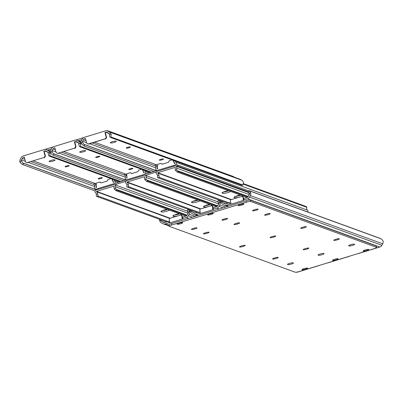 <?xml version="1.0" encoding="UTF-8"?>
<svg xmlns="http://www.w3.org/2000/svg" width="403" height="403" viewBox="0 0 403 403"><rect width="100%" height="100%" fill="white"/><g stroke="black" fill="none" stroke-linecap="round" stroke-linejoin="round"><path stroke-width="0.6" d="M99.601 178.035A2.045 0.332 165.2 0 0 98.161 178.751A2.045 0.332 165.2 0 0 98.231 178.811L98.418 178.882A2.045 0.332 165.2 0 0 100.634 178.559A2.045 0.332 165.2 0 0 102.302 177.778A2.045 0.332 165.2 0 0 102.231 177.718L102.04 177.647A2.045 0.332 165.2 0 0 99.601 178.035M66.515 165.981A2.045 0.332 165.2 0 0 65.074 166.701A2.045 0.332 165.2 0 0 65.145 166.756L65.331 166.827A2.045 0.332 165.2 0 0 67.548 166.504A2.045 0.332 165.2 0 0 69.215 165.724A2.045 0.332 165.2 0 0 69.145 165.663L68.953 165.593A2.045 0.332 165.2 0 0 66.515 165.981M51.156 160.384A2.907 0.474 165.2 0 0 49.106 161.407A2.907 0.474 165.2 0 0 49.206 161.492L49.584 161.628A2.907 0.474 165.2 0 0 52.738 161.17A2.907 0.474 165.2 0 0 55.105 160.056A2.907 0.474 165.2 0 0 55.004 159.971L54.627 159.835A2.907 0.474 165.2 0 0 51.156 160.384M21.515 159.875L25.419 161.296L24.316 157.13L23.606 157.346A2.181 2.096 -70 0 0 22.326 158.399L21.515 159.875A2.161 2.08 -70 0 0 21.319 160.349L22.543 162.888L23.52 163.351L22.82 164.62L21.843 164.162L20.15 162.485A3.617 3.476 110 0 1 20.296 159.19L21.107 157.709A3.637 3.491 110 0 1 23.238 155.961L44.149 149.578A3.637 3.491 110 0 1 46.813 149.861L48.224 150.662A3.617 3.476 110 0 1 49.962 153.382L49.77 155.634A2.725 0.746 119.5 0 0 49.896 156.334A2.725 0.746 119.5 0 0 49.927 156.349L119.923 181.849M25.414 161.291A1.819 1.748 -70 0 0 27.57 162.51L43.665 157.598A1.819 1.748 -70 0 0 44.899 155.346L45.277 155.482L44.179 151.321L43.801 151.18L44.511 150.964L47.881 152.193M49.866 156.314L48.708 155.659A2.725 0.746 -60.5 0 1 48.677 155.644A2.725 0.746 -60.5 0 1 48.556 154.948L47.922 152.228A2.161 2.08 -70 0 0 47.524 151.936L46.113 151.135A2.181 2.096 -70 0 0 44.511 150.964M22.82 164.62L95.123 190.967M23.52 163.351L95.914 189.722M44.899 155.346L43.801 151.18M27.57 162.51L43.665 157.598M45.277 155.482A1.819 1.748 110 0 1 44.043 157.734M27.948 162.646A1.819 1.748 110 0 1 26.684 162.54M83.698 137.589L75.472 140.098M53.115 146.924L44.894 149.437M81.95 139.624L78.192 140.768M51.367 148.959L47.539 150.128M233.725 176.957L233.639 176.63L107.928 130.829L108.014 131.156M106.891 130.804A3.637 0.589 -14.8 0 1 107.928 130.829M233.639 176.63A3.637 0.589 -14.8 0 1 233.765 176.736A3.637 0.589 -14.8 0 1 233.71 176.887M130.184 168.701A2.045 0.332 165.2 0 0 128.738 169.416A2.045 0.332 165.2 0 0 128.809 169.477L129 169.547A2.045 0.332 165.2 0 0 131.217 169.225A2.045 0.332 165.2 0 0 132.884 168.439A2.045 0.332 165.2 0 0 132.814 168.383L132.622 168.313A2.045 0.332 165.2 0 0 130.184 168.701M97.098 156.646A2.045 0.332 165.2 0 0 95.652 157.361A2.045 0.332 165.2 0 0 95.723 157.422L95.914 157.492A2.045 0.332 165.2 0 0 98.131 157.17A2.045 0.332 165.2 0 0 99.798 156.384A2.045 0.332 165.2 0 0 99.727 156.329L99.536 156.258A2.045 0.332 165.2 0 0 97.098 156.646M81.738 151.049A2.907 0.474 165.2 0 0 79.683 152.067A2.907 0.474 165.2 0 0 79.784 152.153L80.167 152.294A2.907 0.474 165.2 0 0 83.32 151.835A2.907 0.474 165.2 0 0 85.688 150.722A2.907 0.474 165.2 0 0 85.587 150.636L85.209 150.5A2.907 0.474 165.2 0 0 81.738 151.049M52.098 150.541L55.997 151.961L54.899 147.795L54.183 148.012A2.181 2.096 -70 0 0 52.909 149.06L52.098 150.541A2.161 2.08 -70 0 0 51.901 151.014L53.125 153.553L54.098 154.011L53.403 155.286L52.425 154.828L50.733 153.145A3.617 3.476 110 0 1 50.879 149.851L51.69 148.369A3.637 3.491 110 0 1 53.816 146.627L74.726 140.239A3.637 3.491 110 0 1 77.391 140.526L78.807 141.327A3.617 3.476 110 0 1 80.545 144.047L80.353 146.299A2.725 0.746 119.5 0 0 80.474 146.994A2.725 0.746 119.5 0 0 80.504 147.009L150.505 172.514M55.997 151.956A1.819 1.748 -70 0 0 58.148 153.175L74.243 148.259A1.819 1.748 -70 0 0 75.482 146.007L75.86 146.148L74.762 141.982L74.384 141.846L75.094 141.629L78.464 142.858M80.449 146.979L79.29 146.324A2.725 0.746 -60.5 0 1 79.26 146.309A2.725 0.746 -60.5 0 1 79.134 145.609L78.504 142.894A2.161 2.08 -70 0 0 78.106 142.597L76.691 141.801A2.181 2.096 -70 0 0 75.094 141.629M53.403 155.286L123.399 180.791M54.098 154.011L125.681 180.091M75.482 146.007L74.384 141.846M58.148 153.175L74.243 148.259M75.86 146.148A1.819 1.748 110 0 1 74.626 148.4M58.531 153.311A1.819 1.748 110 0 1 57.261 153.205M160.767 159.361A2.045 0.332 165.2 0 0 159.321 160.082A2.045 0.332 165.2 0 0 159.392 160.142L159.583 160.208A2.045 0.332 165.2 0 0 161.799 159.885A2.045 0.332 165.2 0 0 163.467 159.104A2.045 0.332 165.2 0 0 163.396 159.044L163.205 158.973A2.045 0.332 165.2 0 0 160.767 159.361M127.68 147.312A2.045 0.332 165.2 0 0 126.235 148.027A2.045 0.332 165.2 0 0 126.305 148.087L126.497 148.153A2.045 0.332 165.2 0 0 128.713 147.83A2.045 0.332 165.2 0 0 130.381 147.05A2.045 0.332 165.2 0 0 130.31 146.989L130.119 146.924A2.045 0.332 165.2 0 0 127.68 147.312M112.321 141.715A2.907 0.474 165.2 0 0 110.266 142.733A2.907 0.474 165.2 0 0 110.367 142.818L110.744 142.954A2.907 0.474 165.2 0 0 113.898 142.496A2.907 0.474 165.2 0 0 116.271 141.382A2.907 0.474 165.2 0 0 116.17 141.302L115.787 141.161A2.907 0.474 165.2 0 0 112.321 141.715M87.653 143.811A1.819 1.748 -70 0 0 88.731 143.836L89.108 143.977A1.819 1.748 110 0 1 88.03 143.947L87.653 143.811A1.819 1.748 -70 0 1 86.58 142.622L85.476 138.456L84.766 138.677A2.181 2.096 -70 0 0 83.492 139.725L82.675 141.201A2.161 2.08 -70 0 0 82.484 141.68L83.708 144.214L84.68 144.677L83.98 145.951L81.31 143.811A3.617 3.476 110 0 1 81.461 140.516L82.272 139.035A3.637 3.491 110 0 1 84.398 137.287L105.309 130.904A3.637 3.491 110 0 1 107.974 131.187L109.389 131.988A3.617 3.476 110 0 1 111.122 134.708L110.936 136.965A2.725 0.746 119.5 0 0 111.057 137.66A2.725 0.746 119.5 0 0 111.087 137.675L242.012 185.375A2.725 0.746 119.5 0 0 242.762 184.992L243.467 182.927A3.617 3.476 110 0 0 241.735 180.206L240.319 179.406A3.637 3.491 110 0 0 239.815 179.174L107.47 130.955M88.731 143.836L104.825 138.924A1.819 1.748 -70 0 0 106.065 136.672L106.442 136.808L105.339 132.647L104.961 132.511L105.677 132.29L109.047 133.519M111.027 137.64L109.868 136.985A2.725 0.746 -60.5 0 1 109.838 136.97A2.725 0.746 -60.5 0 1 109.717 136.274L109.087 133.554A2.161 2.08 -70 0 0 108.689 133.262L107.274 132.461A2.181 2.096 -70 0 0 105.677 132.29M83.98 145.951L153.981 171.451M84.68 144.677L156.263 170.756M106.065 136.672L104.961 132.511M89.108 143.977L104.825 138.924M106.442 136.808A1.819 1.748 110 0 1 105.203 139.06M100.065 182.196A0.363 0.348 110 0 1 100.271 182.272L100.77 182.836A0.363 0.348 110 0 0 101.082 182.897L107.178 181.033A0.363 0.348 110 0 0 107.415 180.811L107.818 179.713A0.363 0.348 -70 0 1 108.054 179.486L110.986 178.594M96.156 183.753L95.345 183.456L95.995 184.816A3.617 3.476 110 0 1 95.979 187.425L96.458 187.576L96.131 183.436A0.363 0.348 -70 0 1 96.393 183.048L99.581 182.075A0.363 0.348 -70 0 1 99.889 182.136M111.732 178.867L113.399 182.408L113.737 182.005A3.617 3.476 110 0 1 112.447 179.793L112.432 179.123M97.083 188.886L96.554 189.047A1.637 1.572 110 0 1 94.675 186.927A2.161 2.08 -70 0 0 94.624 185.234L93.834 184.307A1.819 0.408 -107 0 1 93.964 183.854A1.819 0.408 -107 0 1 94.035 183.859L95.284 183.476M113.853 179.637A2.161 2.08 -70 0 0 114.603 180.841A1.637 1.572 110 0 1 114.437 183.526M95.345 183.456L93.964 183.854M112.11 179.003L112.432 179.678M113.369 181.672L113.676 182.322M100.271 182.272L101.057 182.902M173.32 166.449L173.099 165.618L98.468 188.403L98.685 189.234M156.429 172.016L145.342 175.401M125.847 181.355L114.749 184.74M248.968 190.987L177.436 164.928L177.753 166.142A3.637 0.589 165.2 0 0 176.232 166.177M248.465 191.904L177.753 166.142M96.025 189.783A3.637 0.589 -14.8 0 1 95.899 189.677A3.637 0.589 -14.8 0 1 98.468 188.403M173.099 165.618A3.637 0.589 -14.8 0 1 177.436 164.928M130.648 172.862A0.363 0.348 110 0 1 130.849 172.937L131.353 173.502A0.363 0.348 110 0 0 131.665 173.557L137.761 171.698A0.363 0.348 110 0 0 137.992 171.471L138.4 170.378A0.363 0.348 -70 0 1 138.637 170.152L141.564 169.255M126.738 174.418L125.927 174.121L126.577 175.481A3.617 3.476 110 0 1 126.562 178.091L127.041 178.242L126.713 174.096A0.363 0.348 -70 0 1 126.97 173.713L130.159 172.741A0.363 0.348 -70 0 1 130.471 172.796M142.314 169.527L143.982 173.068L144.314 172.67A3.617 3.476 110 0 1 143.025 170.459L143.015 169.784M126.703 179.778A1.637 1.572 110 0 1 125.252 177.592A2.161 2.08 -70 0 0 125.207 175.894L124.416 174.967A1.819 0.408 -107 0 1 124.542 174.514A1.819 0.408 -107 0 1 124.618 174.519L125.862 174.141M144.435 170.303A2.161 2.08 -70 0 0 145.181 171.507A1.637 1.572 110 0 1 145.02 174.187M125.927 174.121L124.542 174.514M142.692 169.668L143.01 170.343M143.952 172.338L144.259 172.988M130.849 172.937L131.64 173.567M161.23 163.527A0.363 0.348 110 0 1 161.432 163.598L162.223 164.228L168.338 162.364A0.363 0.348 110 0 0 168.575 162.137L168.983 161.039A0.363 0.348 -70 0 1 169.22 160.812L172.146 159.92M157.321 165.079L156.505 164.787L157.155 166.142A3.617 3.476 110 0 1 157.14 168.751L157.623 168.907L157.296 164.762A0.363 0.348 -70 0 1 157.553 164.374L160.742 163.401A0.363 0.348 -70 0 1 161.054 163.462L162.137 164.238M172.897 160.193L174.564 163.734L174.897 163.331A3.617 3.476 110 0 1 173.607 161.119L173.597 160.449M157.286 170.444A1.637 1.572 110 0 1 155.835 168.252A2.161 2.08 -70 0 0 155.79 166.56L154.999 165.633A1.819 0.408 -107 0 1 155.125 165.18A1.819 0.408 -107 0 1 155.2 165.185L156.445 164.802M175.018 160.963A2.161 2.08 -70 0 0 175.763 162.172A1.637 1.572 110 0 1 175.199 165.039L174.67 165.2M243.316 184.151L306.789 207.273L306.607 208.663A2.161 2.08 -70 0 0 307.398 210.129A1.637 1.572 110 0 1 307.877 212.033M243.442 183.672L306.285 206.568A1.819 0.408 73 0 1 306.789 207.273M156.505 164.787L155.125 165.18M162.243 164.222A0.363 0.348 110 0 1 161.935 164.162M173.275 160.329L173.592 161.009M174.534 162.998L174.837 163.648M169.507 210.165A4.317 0.7 -14.8 0 1 165.366 211.61A4.317 0.7 -14.8 0 1 161.784 212.003L161.029 211.731A4.317 0.7 -14.8 0 1 160.878 211.605A4.317 0.7 -14.8 0 1 162.913 210.426A4.317 0.7 -14.8 0 1 167.2 209.328M181.536 214.552A4.317 0.7 -14.8 0 1 177.396 215.998A4.317 0.7 -14.8 0 1 173.819 216.391L173.058 216.114A4.317 0.7 -14.8 0 1 172.907 215.988A4.317 0.7 -14.8 0 1 174.947 214.809A4.317 0.7 -14.8 0 1 179.229 213.711M115.575 188.483A2.161 2.08 110 0 1 115.53 186.785A1.637 1.572 -70 0 0 113.651 184.665L96.166 190.004A1.637 1.572 -70 0 0 95.602 192.871A2.161 2.08 110 0 1 96.393 194.337L97.758 193.924A3.617 3.476 -70 0 0 96.468 191.712L96.529 191.39L114.014 186.055L114.225 186.287A3.617 3.476 -70 0 0 114.21 188.901L115.575 188.483L116.608 189.496A1.819 0.408 73 0 0 117.117 190.201L115.807 190.604L114.21 188.901M167.577 209.464A4.317 0.7 -14.8 0 1 162.263 210.678M179.612 213.847A4.317 0.7 -14.8 0 1 174.292 215.061M187.098 215.177L116.608 189.496M186.77 215.58L117.117 190.201M185.848 216.119L115.807 190.604M168.066 221.549L98.025 196.029L96.715 196.432A1.819 0.408 -107 0 1 96.211 195.727L96.393 194.337M97.758 193.924L98.025 196.029M166.756 221.947L96.715 196.432M200.084 200.83A4.317 0.7 -14.8 0 1 195.949 202.276A4.317 0.7 -14.8 0 1 192.367 202.669L191.606 202.392A4.317 0.7 -14.8 0 1 191.46 202.266A4.317 0.7 -14.8 0 1 193.495 201.092A4.317 0.7 -14.8 0 1 197.782 199.989M212.119 205.213A4.317 0.7 -14.8 0 1 207.978 206.658A4.317 0.7 -14.8 0 1 204.397 207.051L203.641 206.774A4.317 0.7 -14.8 0 1 203.49 206.653A4.317 0.7 -14.8 0 1 205.525 205.475A4.317 0.7 -14.8 0 1 209.812 204.376M146.158 179.144A2.161 2.08 110 0 1 146.113 177.451A1.637 1.572 -70 0 0 144.229 175.33L126.744 180.665A1.637 1.572 -70 0 0 126.184 183.536A2.161 2.08 110 0 1 126.97 185.002L128.34 184.584A3.617 3.476 -70 0 0 127.051 182.373L127.111 182.055L144.596 176.716L144.808 176.952A3.617 3.476 -70 0 0 144.788 179.562L146.158 179.144L147.191 180.161A1.819 0.408 73 0 0 147.694 180.866L146.385 181.264L144.788 179.562M198.16 200.13A4.317 0.7 -14.8 0 1 192.846 201.339M210.19 204.512A4.317 0.7 -14.8 0 1 204.875 205.721M217.675 205.842L147.191 180.161M217.353 206.245L147.694 180.866M216.426 206.784L146.385 181.264M198.644 212.215L128.607 186.695L127.298 187.093A1.819 0.408 -107 0 1 126.794 186.388L126.97 185.002M128.34 184.584L128.607 186.695M197.339 212.613L127.298 187.093M230.667 191.496A4.317 0.7 -14.8 0 1 226.526 192.941A4.317 0.7 -14.8 0 1 222.95 193.334L222.189 193.057A4.317 0.7 -14.8 0 1 222.038 192.931A4.317 0.7 -14.8 0 1 224.078 191.752A4.317 0.7 -14.8 0 1 228.365 190.654M242.697 195.878A4.317 0.7 -14.8 0 1 238.561 197.324A4.317 0.7 -14.8 0 1 234.979 197.717L234.219 197.44A4.317 0.7 -14.8 0 1 234.072 197.314A4.317 0.7 -14.8 0 1 236.108 196.135A4.317 0.7 -14.8 0 1 240.395 195.037M176.741 169.809A2.161 2.08 110 0 1 176.69 168.116A1.637 1.572 -70 0 0 174.811 165.991L157.326 171.33A1.637 1.572 -70 0 0 156.762 174.197A2.161 2.08 110 0 1 157.553 175.668L158.918 175.25A3.617 3.476 -70 0 0 157.628 173.038L157.694 172.721L175.179 167.381L175.386 167.618A3.617 3.476 -70 0 0 175.37 170.227L176.741 169.809L177.773 170.827A1.819 0.408 73 0 0 178.277 171.532L176.967 171.93L175.37 170.227M228.743 190.79A4.317 0.7 -14.8 0 1 223.423 192.004M240.772 195.178A4.317 0.7 -14.8 0 1 235.458 196.387M248.258 196.503L177.773 170.827M247.936 196.906L178.277 171.532M247.009 197.45L176.967 171.93M229.226 202.875L159.185 177.36L157.88 177.758A1.819 0.408 -107 0 1 157.371 177.053L157.553 175.668M158.918 175.25L159.185 177.36M227.917 203.278L157.88 177.758M182.282 218.779L181.874 217.454L182.519 217.136L182.881 218.527L182.242 218.844L182.675 218.935L169.97 222.814L168.721 222.849L168.353 221.464L164.978 222.491A2.181 2.096 110 0 1 163.381 222.32L161.966 221.519A2.161 2.08 110 0 1 161.568 221.227L159.533 220.073A3.617 3.476 -70 0 0 161.265 222.794L162.681 223.594A3.637 3.491 -70 0 0 165.346 223.877L168.721 222.849M296.109 272.196A3.637 3.491 -70 0 0 297.691 272.096L318.602 265.713A3.637 3.491 -70 0 0 319.302 265.411M182.881 218.527L186.257 217.494A3.637 3.491 -70 0 0 188.382 215.746L189.193 214.27A3.617 3.476 -70 0 0 189.345 210.971L188.171 213.106A2.161 2.08 110 0 1 187.979 213.58L187.168 215.061A2.181 2.096 110 0 1 185.889 216.109L182.519 217.136M168.353 221.464L169.456 221.302L169.824 222.688M182.201 217.247L181.622 215.62A0.907 0.871 -70 0 0 180.569 215.081L169.875 218.345A0.907 0.871 -70 0 0 169.24 219.398L169.456 221.302M188.171 213.106L187.395 210.623M190.12 210.089L187.984 209.328L189.345 210.971M159.533 220.073L159.558 219.328M160.963 219.837L161.568 221.227M169.603 221.428L169.97 222.814M182.494 217.141L182 215.756L181.622 215.62M181.29 215.187A0.907 0.871 110 0 1 182 215.756M241.583 245.906A2.907 0.474 165.2 0 0 239.528 246.923A2.907 0.474 165.2 0 0 243.1 246.46A2.907 0.474 165.2 0 0 245.15 245.437A2.907 0.474 165.2 0 0 241.583 245.906M179.174 223.171A2.907 0.474 165.2 0 0 177.119 224.189A2.907 0.474 165.2 0 0 180.69 223.72A2.907 0.474 165.2 0 0 182.745 222.703A2.907 0.474 165.2 0 0 179.174 223.171M193.455 228.375A2.907 0.474 165.2 0 0 191.4 229.393A2.907 0.474 165.2 0 0 194.971 228.924A2.907 0.474 165.2 0 0 197.027 227.907A2.907 0.474 165.2 0 0 193.455 228.375M205.49 232.758A2.907 0.474 165.2 0 0 203.434 233.775A2.907 0.474 165.2 0 0 207.006 233.307A2.907 0.474 165.2 0 0 209.056 232.289A2.907 0.474 165.2 0 0 205.49 232.758M274.67 257.96A2.907 0.474 165.2 0 0 272.614 258.978A2.907 0.474 165.2 0 0 276.186 258.514A2.907 0.474 165.2 0 0 278.236 257.492A2.907 0.474 165.2 0 0 274.67 257.96M291.414 264.061A2.907 0.474 165.2 0 0 293.465 263.043A2.907 0.474 165.2 0 0 293.364 262.958L292.986 262.821A2.907 0.474 165.2 0 0 289.833 263.28A2.907 0.474 165.2 0 0 287.465 264.388A2.907 0.474 165.2 0 0 287.566 264.474L287.944 264.615A2.907 0.474 165.2 0 0 291.414 264.061M302.744 227.232A2.907 0.474 165.2 0 0 300.688 228.254A2.907 0.474 165.2 0 0 304.26 227.786A2.907 0.474 165.2 0 0 306.315 226.768A2.907 0.474 165.2 0 0 302.744 227.232M272.161 236.571A2.907 0.474 165.2 0 0 270.111 237.589A2.907 0.474 165.2 0 0 273.677 237.12A2.907 0.474 165.2 0 0 275.733 236.103A2.907 0.474 165.2 0 0 272.161 236.571M352.575 245.387A2.907 0.474 165.2 0 0 354.63 244.369A2.907 0.474 165.2 0 0 354.529 244.283L354.151 244.147A2.907 0.474 165.2 0 0 350.998 244.606A2.907 0.474 165.2 0 0 348.625 245.719A2.907 0.474 165.2 0 0 348.726 245.8L349.109 245.941A2.907 0.474 165.2 0 0 352.575 245.387M240.339 204.497A2.907 0.474 165.2 0 0 238.284 205.515A2.907 0.474 165.2 0 0 241.855 205.051A2.907 0.474 165.2 0 0 243.906 204.029A2.907 0.474 165.2 0 0 240.339 204.497M254.62 209.701A2.907 0.474 165.2 0 0 252.565 210.719A2.907 0.474 165.2 0 0 256.137 210.25A2.907 0.474 165.2 0 0 258.187 209.233A2.907 0.474 165.2 0 0 254.62 209.701M334.571 259.305A2.907 0.474 165.2 0 0 332.515 260.328A2.907 0.474 165.2 0 0 336.087 259.859A2.907 0.474 165.2 0 0 338.142 258.842A2.907 0.474 165.2 0 0 334.571 259.305M303.988 268.645A2.907 0.474 165.2 0 0 301.933 269.662A2.907 0.474 165.2 0 0 305.504 269.194A2.907 0.474 165.2 0 0 307.56 268.176A2.907 0.474 165.2 0 0 303.988 268.645M321.992 254.726A2.907 0.474 165.2 0 0 324.047 253.704A2.907 0.474 165.2 0 0 323.947 253.623L323.569 253.482A2.907 0.474 165.2 0 0 320.415 253.94A2.907 0.474 165.2 0 0 318.043 255.054A2.907 0.474 165.2 0 0 318.148 255.139L318.526 255.275A2.907 0.474 165.2 0 0 321.992 254.726M365.153 249.971A2.907 0.474 165.2 0 0 363.098 250.988A2.907 0.474 165.2 0 0 366.67 250.52A2.907 0.474 165.2 0 0 368.72 249.502A2.907 0.474 165.2 0 0 365.153 249.971M335.83 239.286A2.907 0.474 165.2 0 0 333.775 240.309A2.907 0.474 165.2 0 0 337.346 239.84A2.907 0.474 165.2 0 0 339.402 238.823A2.907 0.474 165.2 0 0 335.83 239.286M305.247 248.626A2.907 0.474 165.2 0 0 303.197 249.643A2.907 0.474 165.2 0 0 306.764 249.175A2.907 0.474 165.2 0 0 308.819 248.157A2.907 0.474 165.2 0 0 305.247 248.626M236.067 223.418A2.907 0.474 165.2 0 0 234.017 224.441A2.907 0.474 165.2 0 0 237.584 223.972A2.907 0.474 165.2 0 0 239.639 222.955A2.907 0.474 165.2 0 0 236.067 223.418M266.65 214.084A2.907 0.474 165.2 0 0 264.595 215.101A2.907 0.474 165.2 0 0 268.166 214.638A2.907 0.474 165.2 0 0 270.222 213.615A2.907 0.474 165.2 0 0 266.65 214.084M209.756 213.832A2.907 0.474 165.2 0 0 207.701 214.854A2.907 0.474 165.2 0 0 211.273 214.386A2.907 0.474 165.2 0 0 213.328 213.368A2.907 0.474 165.2 0 0 209.756 213.832M224.038 219.036A2.907 0.474 165.2 0 0 221.982 220.053A2.907 0.474 165.2 0 0 225.554 219.59A2.907 0.474 165.2 0 0 227.609 218.567A2.907 0.474 165.2 0 0 224.038 219.036M246.435 202.21L246.067 200.82L171.436 223.605L171.799 224.995A3.637 0.589 165.2 0 0 169.235 226.264A3.637 0.589 165.2 0 0 169.361 226.37L295.072 272.171A3.637 0.589 165.2 0 0 299.409 271.486L374.039 248.701A3.637 0.589 165.2 0 0 376.609 247.427A3.637 0.589 165.2 0 0 376.483 247.321L250.767 201.52A3.637 0.589 165.2 0 0 246.435 202.21L171.799 224.995M376.483 247.321L376.115 245.931L250.404 200.13L250.767 201.52M376.115 245.931A3.637 0.589 -14.8 0 1 376.241 246.037A3.637 0.589 -14.8 0 1 376.185 246.193M168.993 224.985A3.637 0.589 -14.8 0 1 168.867 224.879A3.637 0.589 -14.8 0 1 171.436 223.605M246.067 200.82A3.637 0.589 -14.8 0 1 250.404 200.13M212.865 209.444L212.457 208.119L213.096 207.802L213.464 209.187L212.824 209.505L213.258 209.6L200.548 213.479L199.299 213.514L198.931 212.124L195.561 213.157A2.181 2.096 110 0 1 193.964 212.986L192.548 212.185A2.161 2.08 110 0 1 192.15 211.892L190.11 210.739A3.617 3.476 -70 0 0 191.848 213.459L193.264 214.26A3.637 3.491 -70 0 0 195.929 214.542L199.299 213.514M327.528 262.902A3.637 3.491 -70 0 0 328.274 262.761L349.184 256.373A3.637 3.491 -70 0 0 349.885 256.076M213.464 209.187L216.839 208.16A3.637 3.491 -70 0 0 218.965 206.412L219.776 204.931A3.617 3.476 -70 0 0 219.922 201.636L218.753 203.767A2.161 2.08 110 0 1 218.557 204.245L217.746 205.721A2.181 2.096 110 0 1 216.471 206.769L213.096 207.802L212.583 206.422L212.205 206.281A0.907 0.871 -70 0 0 211.152 205.747L200.457 209.011A0.907 0.871 -70 0 0 199.823 210.064L200.407 213.353M198.931 212.124L200.039 211.963M218.753 203.767L217.978 201.288M220.703 200.754L218.567 199.994L219.922 201.636M190.11 210.739L190.135 209.988M191.546 210.502L192.15 211.892M212.784 207.908L212.205 206.281M200.185 212.094L200.548 213.479M211.872 205.852A0.907 0.871 110 0 1 212.583 206.422M243.442 200.105L243.039 198.785L243.679 198.462L244.047 199.853L243.402 200.17L243.84 200.266L231.131 204.145L229.881 204.175L229.514 202.79L226.143 203.817A2.181 2.096 110 0 1 224.542 203.646L223.131 202.85A2.161 2.08 110 0 1 222.733 202.553L220.693 201.399A3.617 3.476 -70 0 0 222.431 204.12L223.846 204.92A3.637 3.491 -70 0 0 226.506 205.208L229.881 204.175M358.106 253.563A3.637 3.491 -70 0 0 358.851 253.422L379.762 247.039A3.637 3.491 -70 0 0 381.893 245.291L382.704 243.81A3.617 3.476 -70 0 0 382.85 240.515L381.157 238.838L380.18 238.38L249.256 190.679L250.505 192.302L249.336 194.432A2.161 2.08 110 0 1 249.14 194.906L248.329 196.387A2.181 2.096 110 0 1 247.054 197.435L243.679 198.462M244.047 199.853L247.417 198.82A3.637 3.491 -70 0 0 249.548 197.072L250.359 195.596A3.617 3.476 -70 0 0 250.505 192.302M229.514 202.79L230.622 202.628L230.99 204.014M243.362 198.573L242.782 196.946A0.907 0.871 -70 0 0 241.729 196.407L231.04 199.671A0.907 0.871 -70 0 0 230.405 200.724L230.622 202.628M249.336 194.432L248.555 191.954M220.693 201.399L220.718 200.654M222.124 201.162L222.733 202.553M230.763 202.754L231.131 204.145M243.659 198.472L243.165 197.082L242.782 196.946M242.45 196.513A0.907 0.871 110 0 1 243.165 197.082M23.606 157.346L24.457 157.659M33.499 160.953L95.259 183.456M49.77 155.634L120.905 181.552M48.224 150.662L50.42 151.463M46.813 149.861L50.446 151.185M22.543 162.888L95.899 189.617M28.588 162.454L94.776 186.569M22.326 158.399L24.9 159.336M31.238 161.643L94.191 184.579M47.922 152.228L49.962 153.382M20.15 162.485L21.319 160.349M49.438 161.069L49.584 161.628M65.246 166.499L65.331 166.827M98.332 178.554L98.418 178.882M54.183 148.012L55.035 148.324M64.077 151.619L125.842 174.121M80.353 146.299L151.488 172.217M78.807 141.327L81.003 142.123M77.391 140.526L81.023 141.851M53.125 153.553L125.842 180.045M59.165 153.115L125.358 177.229M52.909 149.06L55.478 149.997M61.82 152.309L124.769 175.24M78.504 142.894L80.545 144.047M50.733 153.145L51.901 151.014M80.016 151.73L80.167 152.294M95.828 157.16L95.914 157.492M128.915 169.215L129 169.547M84.766 138.677L85.617 138.985M94.66 142.279L156.424 164.782M110.936 136.965L242.762 184.992M109.389 131.988L241.735 180.206M107.974 131.187L240.319 179.406M83.708 144.214L156.419 170.706M82.675 141.201L86.58 142.627M89.748 143.78L155.941 167.895M83.492 139.725L86.061 140.662M92.398 142.969L155.351 165.905M109.087 133.554L111.122 134.708M81.31 143.811L82.484 141.68M110.598 142.395L110.744 142.954M126.411 147.825L126.497 148.153M159.497 159.88L159.583 160.208M114.603 180.841L118.532 182.277M95.979 187.425L96.428 187.586M95.995 184.816L94.624 185.234M113.445 179.486L112.447 179.793M145.181 171.507L149.115 172.937M126.562 178.091L127.005 178.252M126.577 175.481L125.207 175.894M144.022 170.152L143.025 170.459M175.763 162.172L307.398 210.129M157.14 168.751L157.588 168.917M157.155 166.142L155.79 166.56M174.605 160.817L173.607 161.119M161.432 163.598L161.054 163.462M170.222 218.24L96.529 191.39M188.13 213.237L115.53 186.785M169.734 218.401L96.468 191.712M173.058 216.114L172.978 215.801M173.819 216.391L173.557 215.398M161.029 211.731L160.943 211.419M161.784 212.003L161.522 211.016M200.805 208.905L127.111 182.055M218.713 203.903L146.113 177.451M200.316 209.066L127.051 182.373M203.641 206.774L203.56 206.467M204.397 207.051L204.135 206.064M191.606 202.392L191.526 202.084M192.367 202.669L192.105 201.681M231.387 199.566L157.694 172.721M249.291 194.563L176.69 168.116M230.899 199.732L157.628 173.038M234.219 197.44L234.138 197.132M234.979 197.717L234.717 196.729M222.189 193.057L222.108 192.75M222.95 193.334L222.688 192.347M297.691 272.096L297.409 271.995M168.948 225.191L165.346 223.877M188.624 218.355L186.257 217.494M190.11 210.19L188.166 209.479M195.042 216.396L189.193 214.27M192.392 217.207L188.382 215.746M164.772 222.542L161.966 221.519M164.006 222.547L163.381 222.32M318.375 254.716L318.526 255.275M348.958 245.382L349.109 245.941M287.797 264.051L287.944 264.615M198.296 215.404L195.929 214.542M219.207 209.021L216.839 208.16M220.693 200.855L218.743 200.145M225.625 207.061L219.776 204.931M222.975 207.872L218.965 206.412M195.354 213.207L192.548 212.185M194.584 213.212L193.964 212.986M228.879 206.069L226.506 205.208M379.762 247.039L247.417 198.82M381.157 238.838L249.326 190.81M382.704 243.81L250.359 195.596M381.893 245.291L249.548 197.072M225.932 203.873L223.131 202.85M225.166 203.873L224.542 203.646M46.31 149.629L50.451 151.14M48.677 155.644L49.896 156.334M26.865 162.621L26.487 162.485M233.765 176.736L233.836 176.998M76.887 140.294L81.033 141.801M79.26 146.309L80.474 146.994M57.448 153.286L57.07 153.145M109.838 136.97L111.057 137.66M95.582 189.027L96.272 189.279M100.176 182.216L99.793 182.08M95.899 189.677L96 190.065M126.164 179.688L126.547 179.829M130.753 172.882L130.376 172.746M156.742 170.353L157.13 170.494M161.336 163.547L160.958 163.406M188.015 211.429L114.623 184.69M218.597 202.094L145.201 175.355M249.18 192.755L175.784 166.016M169.164 226.002L163.185 223.826M181.874 217.454L182.242 218.844M181.486 215.232L181.108 215.096M187.984 209.328L187.289 210.603M376.241 246.037L376.609 247.427M168.867 224.879L169.235 226.264M197.198 215.741L193.767 214.492M212.457 208.119L212.824 209.505M212.069 205.898L211.691 205.757M218.567 199.994L217.867 201.268M227.781 206.401L224.345 205.152M243.039 198.785L243.402 200.17M242.651 196.558L242.268 196.422M249.15 190.654L248.45 191.929"/></g></svg>
